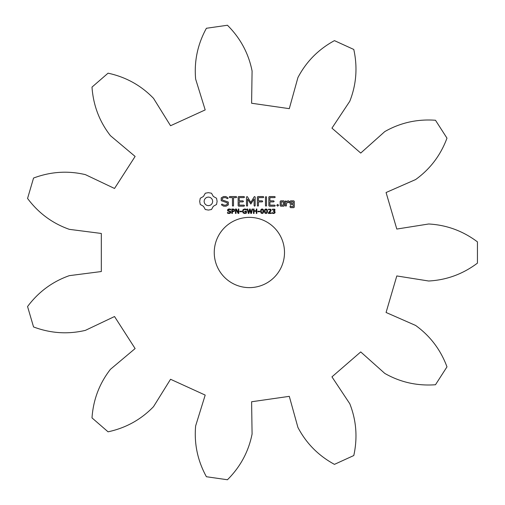 <?xml version="1.0" encoding="UTF-8"?>
<svg xmlns="http://www.w3.org/2000/svg" width="505" height="505" viewBox="0 0 505 505"><rect width="100%" height="100%" fill="white"/><g stroke="black" fill="none" stroke-linecap="round" stroke-linejoin="round"><path stroke-width="0.38" stroke-dasharray="2.52 1.89" d="M477.44 263.13L477.44 241.87C462.851 230.911 446.59 224.952 428.657 223.993L396.804 229.055L386.072 192.519L415.609 179.559C430.178 169.055 440.638 155.25 446.982 138.143L435.487 120.259C417.288 118.927 400.389 122.702 384.785 131.59L360.728 153.072L331.949 128.137L349.788 101.265C356.366 84.556 357.698 67.285 353.79 49.465L334.449 40.634C318.421 49.351 306.245 61.667 297.918 77.581L289.296 108.657L251.604 103.241L252.083 70.99C248.58 53.372 240.367 38.127 227.446 25.25L206.4 28.274C197.625 44.276 194.046 61.219 195.643 79.102L205.194 109.913L170.551 125.732L153.52 98.342C141.053 85.414 125.903 77.031 108.064 73.181L91.998 87.106C93.267 105.305 99.409 121.497 110.431 135.681L135.119 156.436L114.528 188.472L85.395 174.635C67.916 170.507 50.639 171.643 33.551 178.05L27.56 198.446C38.468 213.072 52.394 223.374 69.33 229.346L101.322 233.461L101.322 271.538L69.33 275.654C52.394 281.626 38.468 291.928 27.56 306.554L33.551 326.95C50.639 333.357 67.916 334.493 85.395 330.365L114.528 316.528L135.119 348.564L110.431 369.319C99.409 383.503 93.267 399.695 91.998 417.894L108.064 431.819C125.903 427.969 141.053 419.586 153.52 406.658L170.551 379.268L205.194 395.087L195.643 425.898C194.046 443.781 197.625 460.724 206.4 476.726L227.446 479.75C240.367 466.873 248.58 451.628 252.083 434.01L251.604 401.759L289.296 396.343L297.918 427.419C306.245 443.333 318.421 455.649 334.449 464.366L353.79 455.535C357.698 437.715 356.366 420.444 349.788 403.735L331.949 376.863L360.728 351.928L384.785 373.41C400.389 382.298 417.288 386.072 435.487 384.741L446.982 366.857C440.638 349.75 430.178 335.945 415.609 325.441L386.072 312.481L396.804 275.945L428.657 281.007C446.59 280.048 462.851 274.089 477.44 263.13M284.504 252.5A35.123 35.123 0 0 0 231.814 222.08A35.123 35.123 0 0 0 231.814 282.92A35.123 35.123 0 0 0 284.504 252.5M205.295 193.226L203.471 196.439L200.258 198.263L199.69 201.362L200.258 204.468L203.471 206.292L205.295 209.506L208.401 210.08L211.5 209.506L213.325 206.292L216.544 204.468L217.112 201.362L216.544 198.263L213.325 196.439L211.5 193.226L208.338 192.651L205.295 193.226M230.621 211.437L230.873 212.176L230.413 213.116L229.1 213.52L227.471 213.167L227.471 212.435L229.106 213.015L230.261 212.258L230.116 211.829L227.78 210.989L227.496 210.2L227.963 209.285L229.15 208.931L230.697 209.24L230.697 209.928L229.15 209.436L228.108 210.143L228.247 210.579L230.621 211.437M234.56 209.72L234.307 211.33L232.401 211.791L232.401 213.432L231.814 213.432L231.814 209.019L233.682 209.089L234.56 209.72M238.833 209.019L238.833 213.432L238.107 213.432L236.012 209.487L236.012 213.432L235.469 213.432L235.469 209.019L236.378 209.019L238.284 212.624L238.284 209.019L238.833 209.019M241.718 211.235L241.718 211.765L239.869 211.765L239.869 211.235L241.718 211.235M246.44 211.21L246.44 213.11L244.824 213.52L243.145 212.952L242.507 211.216L243.126 209.543L244.824 208.931L246.44 209.329L246.44 210.017L244.723 209.436L243.549 209.916L243.12 211.204L243.574 212.542L244.799 213.015L245.859 212.813L245.859 211.728L244.679 211.728L244.679 211.21L246.44 211.21M221.215 197.884L221.215 200.687L227.269 202.827L227.269 204.291L225.811 205.131L223.955 205.131L222.225 204.134L221.499 204.329L221.689 205.062L223.646 206.185L226.126 206.185L228.336 204.91L228.336 202.076L222.288 199.93L222.288 198.478L223.747 197.632L225.609 197.632L227.326 198.629L228.052 198.433L227.862 197.707L225.88 196.552L223.481 196.552L221.215 197.884M229.775 197.625L232.452 197.625L232.452 205.63L232.982 206.185L233.518 205.63L233.518 197.625L236.151 197.625L236.712 197.089L236.151 196.552L229.775 196.552L229.245 197.089L229.775 197.625M238.657 196.552L238.139 197.089L238.139 205.668L238.663 206.185L243.997 206.185L244.553 205.661L243.997 205.131L239.206 205.131L239.206 201.899L242.924 201.899L243.486 201.369L242.924 200.832L239.206 200.832L239.206 197.625L243.997 197.625L244.553 197.089L243.997 196.552L238.657 196.552M252.027 209.019L252.601 209.019L251.452 213.432L250.796 213.432L249.868 209.771L248.959 213.432L248.315 213.432L247.147 209.019L247.747 209.019L248.675 212.687L249.59 209.019L250.183 209.019L251.105 212.725L252.027 209.019M256.849 209.019L256.849 213.432L256.262 213.432L256.262 211.273L254.059 211.273L254.059 213.432L253.472 213.432L253.472 209.019L254.059 209.019L254.059 210.755L256.262 210.755L256.262 209.019L256.849 209.019M259.747 211.235L259.747 211.765L257.897 211.765L257.897 211.235L259.747 211.235M263.294 209.499L263.661 211.223L263.288 212.965L262.133 213.52L260.971 212.959L260.605 211.229L260.978 209.493L262.133 208.931L263.294 209.499M267.151 209.499L267.517 211.223L267.145 212.965L265.99 213.52L264.828 212.959L264.462 211.229L264.835 209.493L265.99 208.931L267.151 209.499M271.374 212.927L271.374 213.432L268.389 213.432L268.389 212.813L270.585 210.168L269.727 209.436L268.502 209.827L268.502 209.209L270.806 209.259L271.191 210.143L270.667 211.393L269.001 212.927L271.374 212.927M254.179 196.817L250.821 202.467L247.482 196.83L247.033 196.565L246.478 197.089L246.478 205.63L247.014 206.185L247.551 205.63L247.551 199.058L250.815 204.045L254.103 199.039L254.103 205.63L254.634 206.185L255.17 205.63L255.183 197.076L254.627 196.552L254.179 196.817M263.238 196.552L257.897 196.552L257.373 197.089L257.373 205.63L257.91 206.185L258.446 205.63L258.446 201.912L262.164 201.899L262.726 201.369L262.164 200.832L258.446 200.839L258.446 197.625L263.238 197.625L263.793 197.089L263.238 196.552M265.996 196.552L265.466 197.114L265.466 205.63L265.996 206.185L266.533 205.63L266.533 197.114L265.996 196.552M274.537 211.122L275.168 212.125L274.752 213.116L273.571 213.52L272.264 213.243L272.264 212.624L273.956 212.952L274.568 212.081L274.284 211.443L273.281 211.286L273.281 210.793L274.209 210.604L274.411 209.771L273.615 209.436L272.391 209.827L272.391 209.209L274.644 209.177L275.08 209.992L274.209 210.976L274.537 211.122M277.674 204.392L278.577 205.289L277.674 206.185L276.778 205.289L277.674 204.392M274.695 196.552L269.361 196.552L268.837 197.089L268.837 205.668L269.367 206.185L274.695 206.185L275.257 205.661L274.695 205.131L269.91 205.131L269.91 201.899L273.628 201.899L274.183 201.369L273.628 200.832L269.91 200.832L269.91 197.625L274.695 197.625L275.257 197.089L274.695 196.552M284.384 205.668L284.384 201.35L283.861 200.832L280.711 200.832L280.18 201.35L280.18 205.668L280.711 206.185L283.861 206.185L284.384 205.668M285.88 200.832L285.344 201.35L285.344 205.668L285.88 206.185L286.417 205.668L286.417 203.502L288.121 201.987L288.759 202.707L289.548 202.013L288.544 200.832L287.812 200.832L286.417 202.069L285.88 200.832M290.596 200.832L290.072 201.35L290.072 204.007L290.596 204.525L293.203 204.525L293.203 206.608L291.139 206.608L290.609 205.668L290.072 206.185L290.072 207.145L290.596 207.662L293.752 207.662L294.276 207.145L294.276 201.35L293.752 200.832L290.596 200.832M208.401 197.064L210.074 197.398L211.443 198.32L212.365 199.69L212.7 201.369L212.365 203.042L211.443 204.411L210.074 205.333L208.401 205.668L206.722 205.333L205.358 204.411L204.437 203.042L204.096 201.369L204.437 199.69L205.358 198.32L206.722 197.398L208.401 197.064M234.086 210.37L233.764 209.695L232.401 209.524L232.401 211.286L233.474 211.223L234.086 210.37M262.878 212.567L262.878 209.884L261.672 209.537L261.243 210.459L261.382 212.555L262.133 213.028L262.878 212.567M266.735 212.567L266.735 209.884L265.529 209.537L265.1 210.459L265.239 212.555L265.99 213.028L266.735 212.567M281.253 201.886L283.318 201.886L283.318 205.131L281.253 205.131L281.253 201.886M291.139 201.886L293.203 201.886L293.203 203.452L291.139 203.452L291.139 201.886"/><path stroke-width="0.76" d="M477.44 263.13L477.44 241.87C462.851 230.911 446.59 224.952 428.657 223.993L396.804 229.055L386.072 192.519L415.609 179.559C430.178 169.055 440.638 155.25 446.982 138.143L435.487 120.259C417.288 118.927 400.389 122.702 384.785 131.59L360.728 153.072L331.949 128.137L349.788 101.265C356.366 84.556 357.698 67.285 353.79 49.465L334.449 40.634C318.421 49.351 306.245 61.667 297.918 77.581L289.296 108.657L251.604 103.241L252.083 70.99C248.58 53.372 240.367 38.127 227.446 25.25L206.4 28.274C197.625 44.276 194.046 61.219 195.643 79.102L205.194 109.913L170.551 125.732L153.52 98.342C141.053 85.414 125.903 77.031 108.064 73.181L91.998 87.106C93.267 105.305 99.409 121.497 110.431 135.681L135.119 156.436L114.528 188.472L85.395 174.635C67.916 170.507 50.639 171.643 33.551 178.05L27.56 198.446C38.468 213.072 52.394 223.374 69.33 229.346L101.322 233.461L101.322 271.538L69.33 275.654C52.394 281.626 38.468 291.928 27.56 306.554L33.551 326.95C50.639 333.357 67.916 334.493 85.395 330.365L114.528 316.528L135.119 348.564L110.431 369.319C99.409 383.503 93.267 399.695 91.998 417.894L108.064 431.819C125.903 427.969 141.053 419.586 153.52 406.658L170.551 379.268L205.194 395.087L195.643 425.898C194.046 443.781 197.625 460.724 206.4 476.726L227.446 479.75C240.367 466.873 248.58 451.628 252.083 434.01L251.604 401.759L289.296 396.343L297.918 427.419C306.245 443.333 318.421 455.649 334.449 464.366L353.79 455.535C357.698 437.715 356.366 420.444 349.788 403.735L331.949 376.863L360.728 351.928L384.785 373.41C400.389 382.298 417.288 386.072 435.487 384.741L446.982 366.857C440.638 349.75 430.178 335.945 415.609 325.441L386.072 312.481L396.804 275.945L428.657 281.007C446.59 280.048 462.851 274.089 477.44 263.13M284.504 252.5A35.123 35.123 0 0 0 231.814 222.08A35.123 35.123 0 0 0 231.814 282.92A35.123 35.123 0 0 0 284.504 252.5M205.295 193.226L203.471 196.439L200.258 198.263L199.69 201.362L200.258 204.468L203.471 206.292L205.295 209.506L208.401 210.08L211.5 209.506L213.325 206.292L216.544 204.468L217.112 201.362L216.544 198.263L213.325 196.439L211.5 193.226L208.338 192.651L205.295 193.226M230.621 211.437L230.873 212.176L230.413 213.116L229.1 213.52L227.471 213.167L227.471 212.435L229.106 213.015L230.261 212.258L230.116 211.829L227.78 210.989L227.496 210.2L227.963 209.285L229.15 208.931L230.697 209.24L230.697 209.928L229.15 209.436L228.108 210.143L228.247 210.579L230.621 211.437M234.56 209.72L234.307 211.33L232.401 211.791L232.401 213.432L231.814 213.432L231.814 209.019L233.682 209.089L234.56 209.72M238.833 209.019L238.833 213.432L238.107 213.432L236.012 209.487L236.012 213.432L235.469 213.432L235.469 209.019L236.378 209.019L238.284 212.624L238.284 209.019L238.833 209.019M241.718 211.235L241.718 211.765L239.869 211.765L239.869 211.235L241.718 211.235M246.44 211.21L246.44 213.11L244.824 213.52L243.145 212.952L242.507 211.216L243.126 209.543L244.824 208.931L246.44 209.329L246.44 210.017L244.723 209.436L243.549 209.916L243.12 211.204L243.574 212.542L244.799 213.015L245.859 212.813L245.859 211.728L244.679 211.728L244.679 211.21L246.44 211.21M221.215 197.884L221.215 200.687L227.269 202.827L227.269 204.291L225.811 205.131L223.955 205.131L222.225 204.134L221.499 204.329L221.689 205.062L223.646 206.185L226.126 206.185L228.336 204.91L228.336 202.076L222.288 199.93L222.288 198.478L223.747 197.632L225.609 197.632L227.326 198.629L228.052 198.433L227.862 197.707L225.88 196.552L223.481 196.552L221.215 197.884M229.775 197.625L232.452 197.625L232.452 205.63L232.982 206.185L233.518 205.63L233.518 197.625L236.151 197.625L236.712 197.089L236.151 196.552L229.775 196.552L229.245 197.089L229.775 197.625M238.657 196.552L238.139 197.089L238.139 205.668L238.663 206.185L243.997 206.185L244.553 205.661L243.997 205.131L239.206 205.131L239.206 201.899L242.924 201.899L243.486 201.369L242.924 200.832L239.206 200.832L239.206 197.625L243.997 197.625L244.553 197.089L243.997 196.552L238.657 196.552M252.027 209.019L252.601 209.019L251.452 213.432L250.796 213.432L249.868 209.771L248.959 213.432L248.315 213.432L247.147 209.019L247.747 209.019L248.675 212.687L249.59 209.019L250.183 209.019L251.105 212.725L252.027 209.019M256.849 209.019L256.849 213.432L256.262 213.432L256.262 211.273L254.059 211.273L254.059 213.432L253.472 213.432L253.472 209.019L254.059 209.019L254.059 210.755L256.262 210.755L256.262 209.019L256.849 209.019M259.747 211.235L259.747 211.765L257.897 211.765L257.897 211.235L259.747 211.235M263.294 209.499L263.661 211.223L263.288 212.965L262.133 213.52L260.971 212.959L260.605 211.229L260.978 209.493L262.133 208.931L263.294 209.499M267.151 209.499L267.517 211.223L267.145 212.965L265.99 213.52L264.828 212.959L264.462 211.229L264.835 209.493L265.99 208.931L267.151 209.499M271.374 212.927L271.374 213.432L268.389 213.432L268.389 212.813L270.585 210.168L269.727 209.436L268.502 209.827L268.502 209.209L270.806 209.259L271.191 210.143L270.667 211.393L269.001 212.927L271.374 212.927M254.179 196.817L250.821 202.467L247.482 196.83L247.033 196.565L246.478 197.089L246.478 205.63L247.014 206.185L247.551 205.63L247.551 199.058L250.815 204.045L254.103 199.039L254.103 205.63L254.634 206.185L255.17 205.63L255.183 197.076L254.627 196.552L254.179 196.817M263.238 196.552L257.897 196.552L257.373 197.089L257.373 205.63L257.91 206.185L258.446 205.63L258.446 201.912L262.164 201.899L262.726 201.369L262.164 200.832L258.446 200.839L258.446 197.625L263.238 197.625L263.793 197.089L263.238 196.552M265.996 196.552L265.466 197.114L265.466 205.63L265.996 206.185L266.533 205.63L266.533 197.114L265.996 196.552M274.537 211.122L275.168 212.125L274.752 213.116L273.571 213.52L272.264 213.243L272.264 212.624L273.956 212.952L274.568 212.081L274.284 211.443L273.281 211.286L273.281 210.793L274.209 210.604L274.411 209.771L273.615 209.436L272.391 209.827L272.391 209.209L274.644 209.177L275.08 209.992L274.209 210.976L274.537 211.122M277.674 204.392L278.577 205.289L277.674 206.185L276.778 205.289L277.674 204.392M274.695 196.552L269.361 196.552L268.837 197.089L268.837 205.668L269.367 206.185L274.695 206.185L275.257 205.661L274.695 205.131L269.91 205.131L269.91 201.899L273.628 201.899L274.183 201.369L273.628 200.832L269.91 200.832L269.91 197.625L274.695 197.625L275.257 197.089L274.695 196.552M284.384 205.668L284.384 201.35L283.861 200.832L280.711 200.832L280.18 201.35L280.18 205.668L280.711 206.185L283.861 206.185L284.384 205.668M285.88 200.832L285.344 201.35L285.344 205.668L285.88 206.185L286.417 205.668L286.417 203.502L288.121 201.987L288.759 202.707L289.548 202.013L288.544 200.832L287.812 200.832L286.417 202.069L285.88 200.832M290.596 200.832L290.072 201.35L290.072 204.007L290.596 204.525L293.203 204.525L293.203 206.608L291.139 206.608L290.609 205.668L290.072 206.185L290.072 207.145L290.596 207.662L293.752 207.662L294.276 207.145L294.276 201.35L293.752 200.832L290.596 200.832M208.401 197.064L210.074 197.398L211.443 198.32L212.365 199.69L212.7 201.369L212.365 203.042L211.443 204.411L210.074 205.333L208.401 205.668L206.722 205.333L205.358 204.411L204.437 203.042L204.096 201.369L204.437 199.69L205.358 198.32L206.722 197.398L208.401 197.064M234.086 210.37L233.764 209.695L232.401 209.524L232.401 211.286L233.474 211.223L234.086 210.37M262.878 212.567L262.878 209.884L261.672 209.537L261.243 210.459L261.382 212.555L262.133 213.028L262.878 212.567M266.735 212.567L266.735 209.884L265.529 209.537L265.1 210.459L265.239 212.555L265.99 213.028L266.735 212.567M281.253 201.886L283.318 201.886L283.318 205.131L281.253 205.131L281.253 201.886M291.139 201.886L293.203 201.886L293.203 203.452L291.139 203.452L291.139 201.886"/></g></svg>
